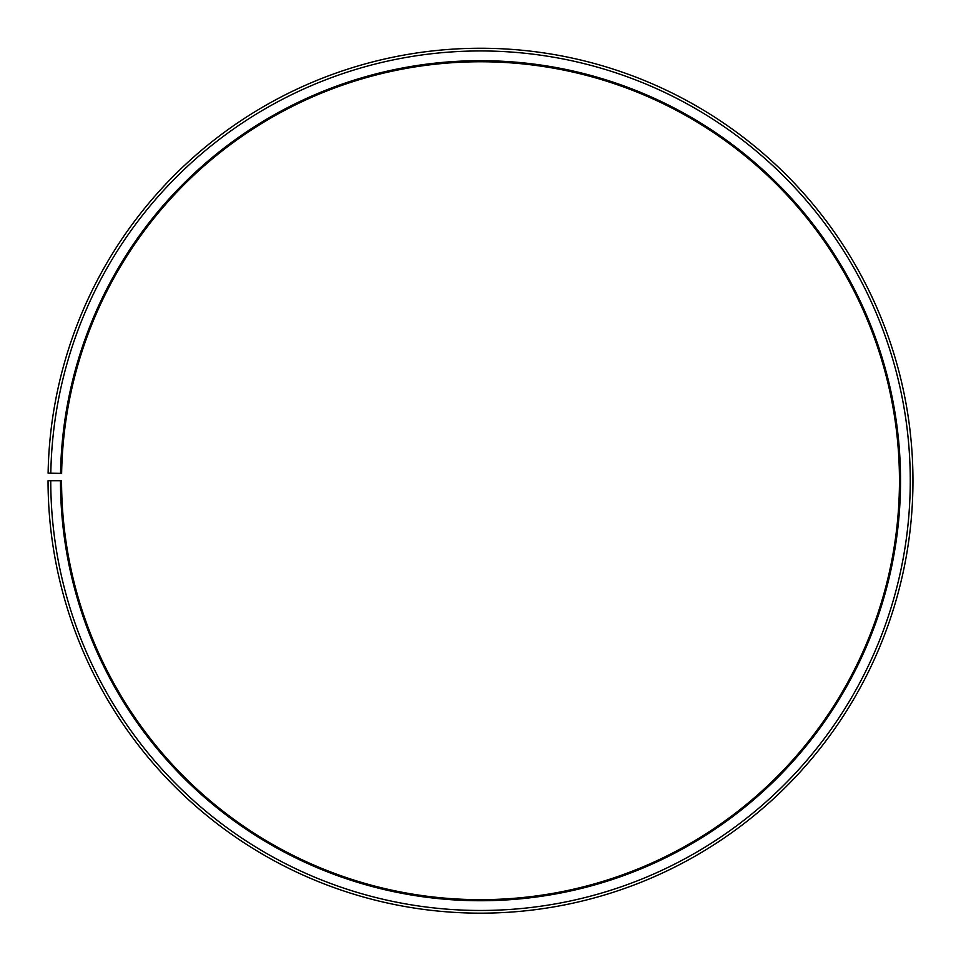<?xml version="1.0" encoding="UTF-8"?>
<svg xmlns="http://www.w3.org/2000/svg" width="961" height="961" viewBox="0 0 961 961"><rect width="100%" height="100%" fill="white"/><g stroke="black" fill="none" stroke-linecap="round" stroke-linejoin="round"><path stroke-width="0.72" stroke-dasharray="4.8 3.6" d="M60.483 480.716A420.029 420.029 0 0 0 688.4 845.68A420.029 420.029 0 0 0 694.743 119.428A420.029 420.029 0 0 0 60.543 473.377L61.624 473.401A418.948 418.948 0 0 1 694.19 120.353A418.948 418.948 0 0 1 687.872 844.743A418.948 418.948 0 0 1 61.564 480.716L48.05 480.716A432.462 432.462 0 0 0 694.551 856.479A432.462 432.462 0 0 0 701.086 108.737A432.462 432.462 0 0 0 48.11 473.16L50.813 473.208A429.759 429.759 0 0 1 699.704 111.056A429.759 429.759 0 0 1 693.217 854.137A429.759 429.759 0 0 1 50.753 480.716M60.543 473.377L50.813 473.208"/><path stroke-width="1.44" d="M61.624 473.401A418.948 418.948 0 0 1 694.19 120.353A418.948 418.948 0 0 1 687.872 844.743A418.948 418.948 0 0 1 61.564 480.716L60.483 480.716A420.029 420.029 0 0 0 688.4 845.68A420.029 420.029 0 0 0 694.743 119.428A420.029 420.029 0 0 0 60.543 473.377L61.624 473.401M50.753 480.716A429.759 429.759 0 0 0 693.217 854.137A429.759 429.759 0 0 0 699.704 111.056A429.759 429.759 0 0 0 50.813 473.208L48.11 473.16A432.462 432.462 0 0 1 701.086 108.737A432.462 432.462 0 0 1 694.551 856.479A432.462 432.462 0 0 1 48.05 480.716L60.483 480.716M50.813 473.208L60.543 473.377"/></g></svg>
